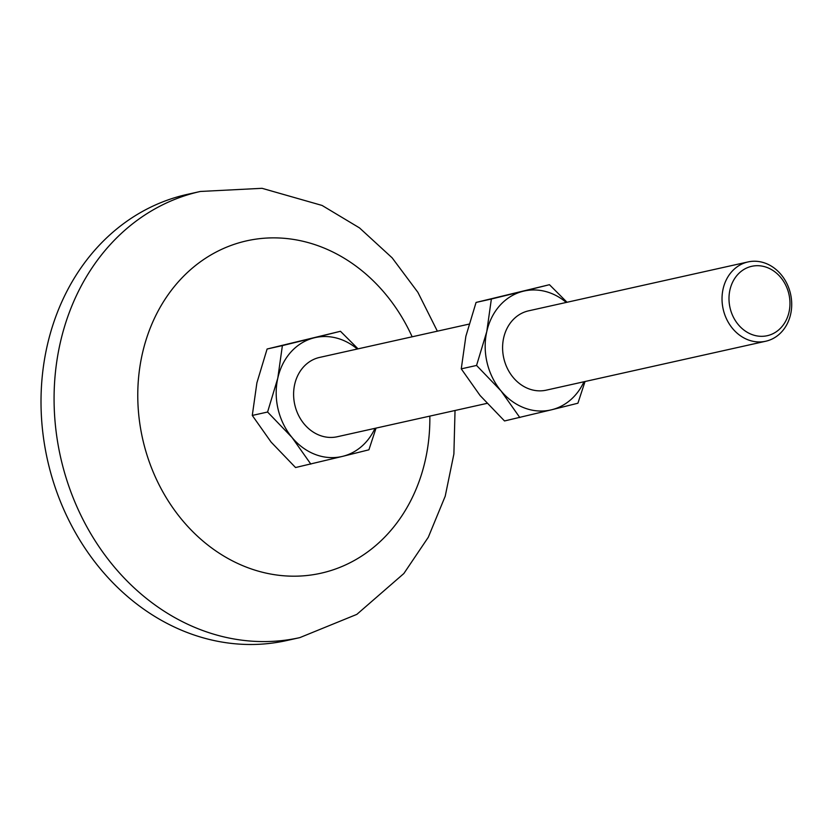 <?xml version="1.0" encoding="UTF-8"?>
<svg xmlns="http://www.w3.org/2000/svg" width="832" height="832" viewBox="0 0 832 832"><rect width="100%" height="100%" fill="white"/><g stroke="black" fill="none" stroke-linecap="round" stroke-linejoin="round"><path stroke-width="1.25" d="M486.772 331.614A60.944 51.802 77.4 0 0 487.146 362.908A60.944 51.802 77.4 0 0 500.999 390.874L476.559 365.446L486.772 331.614L491.369 299.021L523.214 291.242A60.944 51.802 77.4 0 0 486.772 331.614M583.96 381.753A60.944 51.802 -102.6 0 1 551.668 409.76L504.525 420.961L480.095 395.533L461.261 368.857L465.868 336.274L476.07 302.432L491.369 299.021M277.784 378.196A60.944 51.802 77.4 0 0 278.158 409.49A60.944 51.802 77.4 0 0 292.011 437.455L267.582 412.027L277.784 378.196L282.391 345.602L314.226 337.813A60.944 51.802 77.4 0 0 277.784 378.196M374.982 428.334A60.944 51.802 -102.6 0 1 342.68 456.342L295.547 467.532L271.118 442.114L252.283 415.438L256.89 382.855L267.093 349.014L340.465 331.282L358.051 348.847M748.03 261.934L528.601 310.835A40.633 34.528 77.4 0 0 503.911 358.769A40.633 34.528 77.4 0 0 546.281 390.156L765.71 341.245A40.633 34.528 77.4 0 0 790.4 293.322A40.633 34.528 77.4 0 0 748.03 261.934A40.633 34.528 77.4 0 0 723.341 309.858A40.633 34.528 77.4 0 0 765.71 341.245M788.819 293.769A35.558 30.212 77.4 0 0 751.182 266.438A35.558 30.212 77.4 0 0 730.142 308.246A35.558 30.212 77.4 0 0 767.78 335.577A35.558 30.212 77.4 0 0 788.819 293.769M566.28 302.442A60.944 51.802 77.4 0 0 523.214 291.242L549.453 284.7L567.039 302.276M585.031 381.524L577.907 403.218L551.668 409.76A60.944 51.802 -102.6 0 1 500.999 390.874L519.823 417.55M468.946 324.137L319.613 357.417A40.633 34.528 77.4 0 0 294.923 405.35A40.633 34.528 77.4 0 0 337.293 436.738L486.938 403.385M357.302 349.024A60.944 51.802 77.4 0 0 314.226 337.813L340.465 331.282M376.043 428.095L368.919 449.8L342.68 456.342A60.944 51.802 -102.6 0 1 292.011 437.455L310.846 464.121M299.811 637.624A228.55 194.241 77.4 0 1 61.485 461.074A228.55 194.241 -102.6 0 1 200.366 191.464L187.304 194.376A228.55 194.241 -102.6 0 0 48.422 463.986A228.55 194.241 77.4 0 0 286.749 640.536L299.811 637.624L356.845 614.37L403.842 573.539L428.293 537.264L445.214 496.205L453.887 454.012L455.031 410.488M252.283 415.438L267.582 412.027M461.261 368.857L476.559 365.446M267.093 349.014L282.391 345.602M476.07 302.432L549.453 284.7M412.152 336.794A170.29 144.726 -102.6 0 0 228.758 246.303A170.29 144.726 -102.6 0 0 143.291 441.698A170.29 144.726 77.4 0 0 305.001 575.702A170.29 144.726 77.4 0 0 429.832 416.114M437.362 331.178L417.882 292.323L392.163 257.858L359.507 227.906L322.067 205.442L262.038 188.313L200.366 191.464"/></g></svg>
